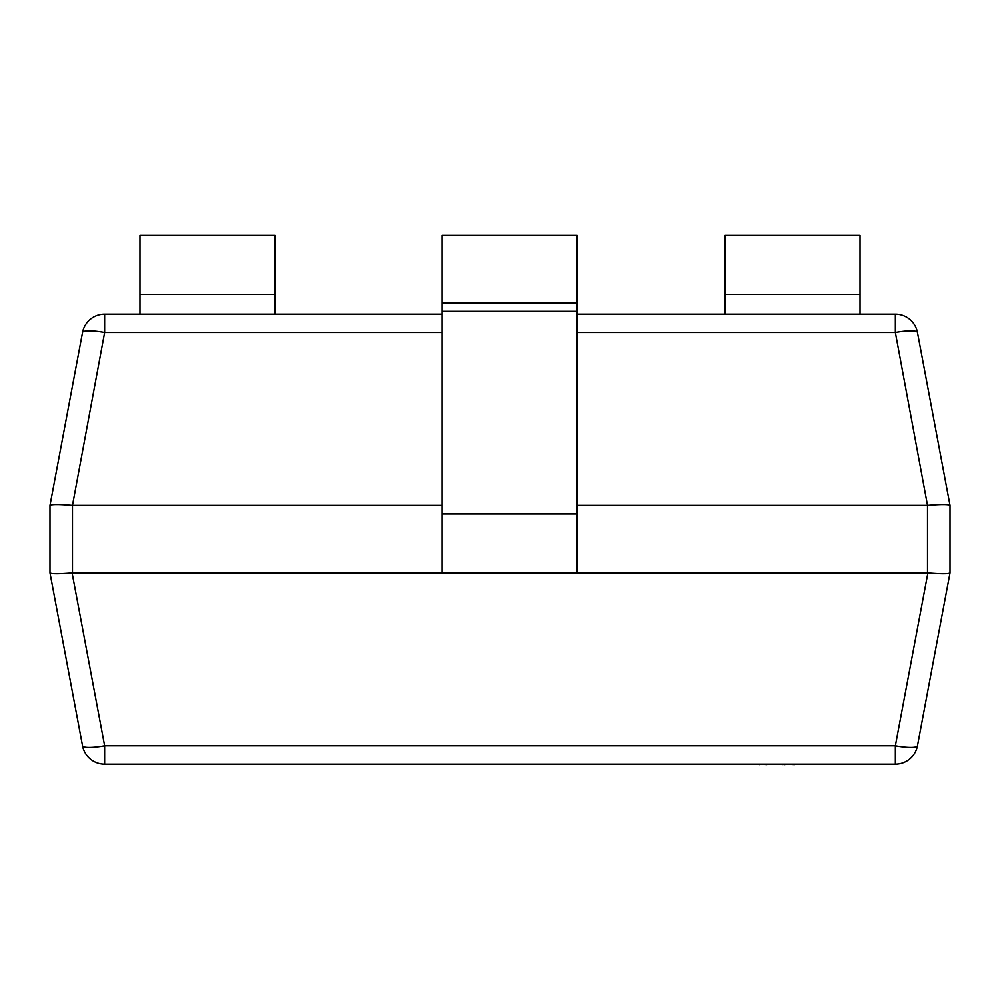 <?xml version="1.0" encoding="UTF-8"?>
<svg xmlns="http://www.w3.org/2000/svg" width="1000" height="1000" viewBox="0 0 1000 1000"><rect width="100%" height="100%" fill="white"/><g stroke="black" fill="none" stroke-linecap="round" stroke-linejoin="round"><path stroke-width="1.5" d="M442.025 505.4L72.5 505.4L72.5 572.9L927.5 572.9L927.5 505.4L577.025 505.4M442.025 332.488L104.663 332.488L104.663 314.15L442.025 314.15M577.025 314.15L895.337 314.15L895.337 332.488L577.025 332.488M927.5 505.4L895.337 332.488A22.5 4.088 169.3 0 1 917.45 332.488A22.5 22.5 0 0 0 895.337 314.15A22.5 22.5 0 0 1 917.45 332.488L950 505.387L950 572.913L917.45 745.812A22.5 22.5 0 0 1 895.337 764.15L104.663 764.15A22.5 22.5 0 0 1 82.55 745.812L50 572.913L50 505.387L82.55 332.488A22.5 22.5 0 0 1 104.663 314.15A22.5 22.5 0 0 0 82.55 332.488A22.5 4.088 -169.3 0 1 104.663 332.488L72.5 505.4M950 505.387L950 505.4C948.45 504.3 941.087 504.3 927.887 505.387M50 505.387L50 505.4C51.55 504.3 58.913 504.3 72.112 505.387M72.5 572.9L72.112 572.913C58.913 574 51.55 574 50 572.913L50 572.9M950 572.9L950 572.913C948.45 574 941.087 574 927.887 572.913L927.5 572.9M52.488 504.7L53.288 504.637M72.112 572.913L104.663 745.812L895.337 745.812L895.337 764.15A22.5 22.5 0 0 0 917.45 745.812A22.5 4.088 -169.3 0 1 895.337 745.812L927.887 572.913M104.663 745.812A22.5 4.088 169.3 0 1 82.55 745.812A22.5 22.5 0 0 0 104.663 764.15L104.663 745.812M140 314.15L140 235.4L275 235.4L275 314.15M725 314.15L725 235.4L860 235.4L860 314.15M442.025 302.9L577.025 302.9L577.025 235.4L442.025 235.4L442.025 311.325L577.025 311.325L577.025 302.9M442.025 572.9L442.025 311.325M577.025 572.9L577.025 311.325M766.888 764.6L759.6 764.15M759.6 764.6L757.237 764.15M767.638 764.15L781.338 764.15M836.125 764.15L794.85 764.15M794.425 764.6L785 764.15M782.9 764.6L784.362 764.15M785 764.6L784.362 764.6M853.612 764.15L837.15 764.15M742.237 764.15L659.212 764.15M140 294.337L275 294.337M725 294.337L860 294.337M442.025 513.962L577.025 513.962"/></g></svg>
